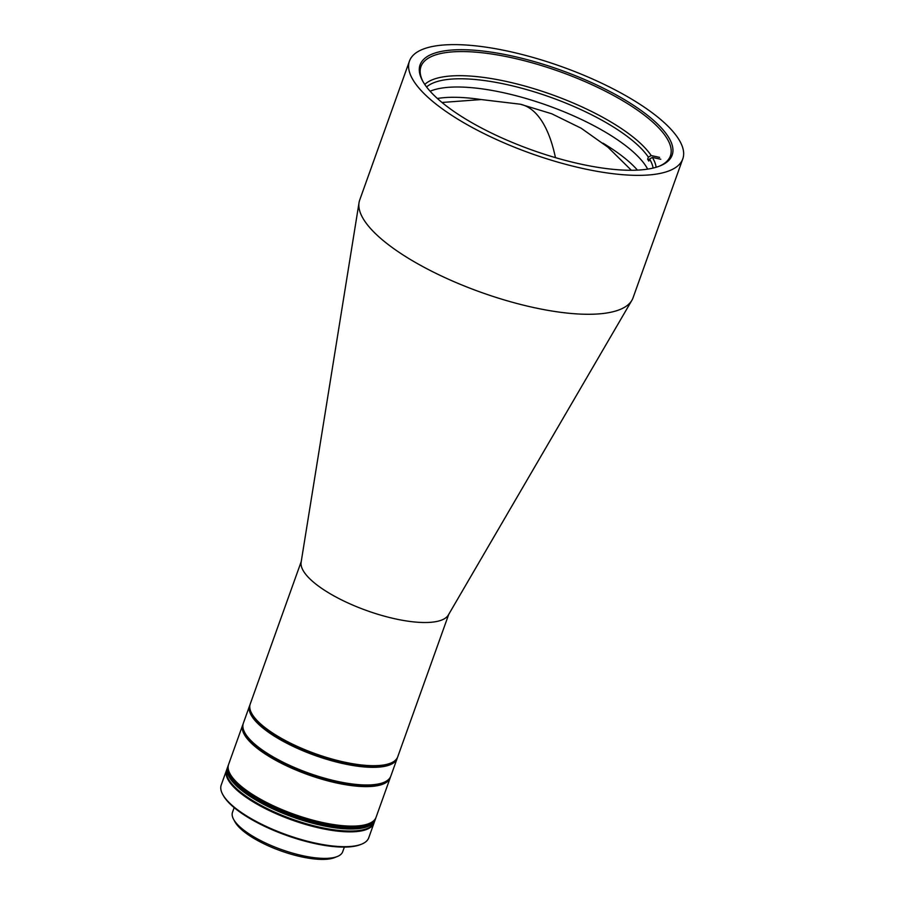 <?xml version="1.0" encoding="UTF-8"?>
<svg xmlns="http://www.w3.org/2000/svg" width="904" height="904" viewBox="0 0 904 904"><rect width="100%" height="100%" fill="white"/><g stroke="black" fill="none" stroke-linecap="round" stroke-linejoin="round"><path stroke-width="1.36" d="M359.046 202.62L301.122 562.254A78.332 24.849 19.7 0 0 303.8 571.633A78.332 24.849 19.7 0 0 395.364 618.878A78.332 24.849 19.7 0 0 448.373 614.98L631.885 300.309A145.148 46.036 -160.3 0 1 533.676 307.541A145.148 46.036 -160.3 0 1 363.996 220A145.148 46.036 -160.3 0 1 359.046 202.62A145.148 46.036 -160.3 0 1 359.724 199.976L409.467 61.054A145.148 46.036 -160.3 0 1 508.828 51.358A145.148 46.036 -160.3 0 1 682.78 158.912A145.148 46.036 -160.3 0 1 583.419 168.619A145.148 46.036 -160.3 0 1 409.467 61.054M301.247 561.52L250.227 704.001A78.332 24.849 19.7 0 0 251.674 713.346A78.332 24.849 19.7 0 0 252.532 714.804A78.332 24.849 19.7 0 0 344.108 762.049A78.332 24.849 19.7 0 0 390.675 763.123A78.332 24.849 19.7 0 0 397.726 756.817L448.746 614.336M251.674 713.346L252.227 714.375A77.416 24.555 19.7 0 0 253.075 715.81A77.416 24.555 19.7 0 0 317.112 754.953A77.416 24.555 19.7 0 0 389.601 763.564L390.675 763.123M659.276 166.2A132.481 42.025 19.7 0 0 670.406 155.883A132.481 42.025 19.7 0 0 666.497 137.611A132.481 42.025 19.7 0 0 511.641 57.709A132.481 42.025 19.7 0 0 420.959 66.568A132.481 42.025 19.7 0 0 422.993 81.609M424.032 83.326A133.86 42.454 19.7 0 0 534.75 151.002A133.86 42.454 19.7 0 0 660.101 165.884A133.86 42.454 19.7 0 0 668.203 136.651A133.86 42.454 19.7 0 0 514.579 56.556A133.86 42.454 19.7 0 0 422.563 80.829A133.86 42.454 19.7 0 0 424.032 83.326M682.78 158.912L633.037 297.834A145.148 46.036 -160.3 0 1 631.885 300.309M637.444 170.121A122.108 38.736 19.7 0 0 602.923 143.137M503.291 92.671A122.108 38.736 -160.3 0 1 647.659 169.127A122.108 38.736 -160.3 0 0 503.291 92.671A122.108 38.736 -160.3 0 0 430.123 91.236A122.108 38.736 -160.3 0 1 503.291 92.671M481.177 99.553A122.108 38.736 19.7 0 0 437.389 98.491M649.343 159.579L647.626 159.206L648.36 157.149L651.196 155.556L659.604 157.386M647.626 159.206A122.108 38.736 -160.3 0 1 648.812 161.07L649.547 159.014A122.108 38.736 -160.3 0 1 653.106 168.065M426.586 86.965A122.108 38.736 -160.3 0 1 506.229 84.445A122.108 38.736 -160.3 0 1 648.36 157.149M424.767 84.445A124.413 39.46 -160.3 0 1 506.376 81.462A124.413 39.46 -160.3 0 1 651.196 155.556M660.79 159.251L652.383 157.42A124.413 39.46 -160.3 0 1 656.112 167.274M652.383 157.42L649.547 159.014M234.17 807.634L232.497 812.3A58.523 18.566 19.7 0 0 233.571 819.284A58.523 18.566 19.7 0 0 234.215 820.38A58.523 18.566 19.7 0 0 302.625 855.67A58.523 18.566 19.7 0 0 337.418 856.472A58.523 18.566 19.7 0 0 342.684 851.76L344.356 847.093M233.571 819.284L234.961 821.849A56.217 17.831 19.7 0 0 235.582 822.889A56.217 17.831 19.7 0 0 282.082 851.319A56.217 17.831 19.7 0 0 334.717 857.568L337.418 856.472M244.769 732.635L245.323 733.664A77.416 24.555 19.7 0 0 336.661 781.79A77.416 24.555 19.7 0 0 382.697 782.841L383.771 782.412A78.332 24.849 -160.3 0 1 337.192 781.338A78.332 24.849 -160.3 0 1 244.769 732.635A78.332 24.849 -160.3 0 1 243.323 723.29L249.64 705.651A78.332 24.849 -160.3 0 1 249.979 704.849M397.387 757.62A78.332 24.849 -160.3 0 1 397.138 758.467L390.822 776.107A78.332 24.849 -160.3 0 1 383.771 782.412M397.138 758.467A78.332 24.849 -160.3 0 1 343.509 763.699A78.332 24.849 -160.3 0 1 251.945 716.454A78.332 24.849 -160.3 0 1 249.64 705.651M390.132 763.338A77.416 24.555 -160.3 0 1 317.722 755.168A77.416 24.555 -160.3 0 1 253.075 715.81A77.416 24.555 -160.3 0 1 251.956 713.866M390.483 776.909A78.332 24.849 -160.3 0 1 390.234 777.745A78.332 24.849 -160.3 0 1 336.604 782.977A78.332 24.849 -160.3 0 1 242.735 724.94A78.332 24.849 -160.3 0 1 243.074 724.127M242.735 724.94L228.588 764.434A78.332 24.849 19.7 0 0 230.034 773.779A78.332 24.849 19.7 0 0 322.468 822.482A78.332 24.849 19.7 0 0 369.047 823.544A78.332 24.849 19.7 0 0 376.087 817.25L390.234 777.745M230.034 773.779L230.588 774.796A77.416 24.555 19.7 0 0 321.937 822.934A77.416 24.555 19.7 0 0 367.962 823.985L369.047 823.544M383.217 782.627A77.416 24.555 -160.3 0 1 336.661 781.79A77.416 24.555 -160.3 0 1 245.052 733.155M226.689 769.79A78.332 24.849 19.7 0 0 226.531 770.197A78.332 24.849 19.7 0 0 320.4 828.233A78.332 24.849 19.7 0 0 374.03 823.002A78.332 24.849 19.7 0 0 374.166 822.595M226.531 770.197L221.22 785A78.332 24.849 19.7 0 0 222.666 794.345A78.332 24.849 19.7 0 0 223.537 795.802A78.332 24.849 19.7 0 0 315.101 843.048A78.332 24.849 19.7 0 0 361.679 844.121A78.332 24.849 19.7 0 0 368.73 837.816L374.03 823.002M222.666 794.345L223.231 795.373A77.416 24.555 19.7 0 0 224.079 796.808A77.416 24.555 19.7 0 0 288.105 835.951A77.416 24.555 19.7 0 0 360.594 844.562L361.679 844.121M228.226 765.462A78.332 24.849 19.7 0 0 228.147 765.665A78.332 24.849 19.7 0 0 322.027 823.713A78.332 24.849 19.7 0 0 375.646 818.482A78.332 24.849 19.7 0 0 375.714 818.278M375.928 817.657A78.332 24.849 -160.3 0 1 375.793 818.063A78.332 24.849 -160.3 0 1 322.174 823.307A78.332 24.849 -160.3 0 1 228.294 765.259A78.332 24.849 -160.3 0 1 228.452 764.852M228.147 765.665A78.332 24.849 -160.3 0 0 230.452 776.468A78.332 24.849 -160.3 0 0 307.891 820.12A78.332 24.849 -160.3 0 0 375.646 818.482L375.352 819.306A78.332 24.849 -160.3 0 1 307.586 820.934A78.332 24.849 -160.3 0 1 230.158 777.293A78.332 24.849 -160.3 0 1 227.853 766.49L227.559 767.315A78.332 24.849 -160.3 0 0 321.44 825.363A78.332 24.849 -160.3 0 0 375.058 820.12A78.332 24.849 -160.3 0 1 307.292 821.759A78.332 24.849 -160.3 0 1 229.865 778.118A78.332 24.849 -160.3 0 1 227.559 767.315L226.825 769.372A78.332 24.849 -160.3 0 0 320.694 827.42A78.332 24.849 -160.3 0 0 374.324 822.188L375.352 819.306A78.332 24.849 -160.3 0 1 307.586 820.934A78.332 24.849 -160.3 0 1 230.158 777.293A78.332 24.849 -160.3 0 1 227.853 766.49L228.294 765.259M555.452 157.646A204.327 73.258 -77.7 0 0 520.308 104.209L551.722 113.768L581.193 128.232L607.963 147.228L631.354 170.268M441.999 102.468L481.233 99.553L520.308 104.209"/></g></svg>
